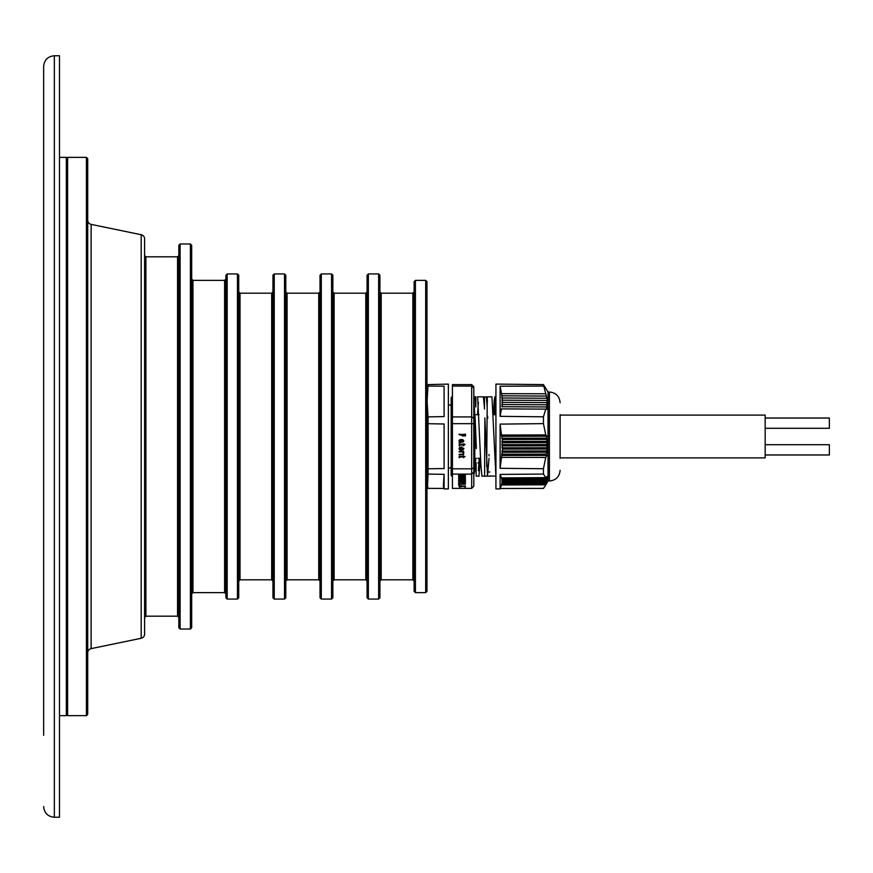 <?xml version="1.0" encoding="UTF-8"?>
<svg xmlns="http://www.w3.org/2000/svg" width="873" height="873" viewBox="0 0 873 873"><rect width="100%" height="100%" fill="white"/><g stroke="black" fill="none" stroke-linecap="round" stroke-linejoin="round"><path stroke-width="1.31" d="M141.197 234.728A4.278 4.278 0 0 1 144.612 238.907L144.612 634.093A4.278 4.278 0 0 1 141.197 638.272L141.197 234.728L91.13 224.372A4.278 4.278 0 0 1 87.715 220.182M141.197 638.272L91.13 648.628A4.278 4.278 0 0 0 87.715 652.818M66.326 714.365L67.603 715.642L86.427 715.642L86.427 157.358L87.715 158.635L87.715 714.365L86.427 715.642M66.326 158.635L67.603 157.358L67.603 715.642M426.973 281.63L426.973 591.37L425.686 592.647L425.686 280.353L426.973 281.63M415.417 592.647L414.129 591.37L414.129 281.63L415.417 280.353L415.417 592.647L425.686 592.647M379.908 275.213L379.908 597.787L378.631 599.064L378.631 273.936L379.908 275.213M368.362 599.064L367.075 597.787L367.075 275.213L368.362 273.936L368.362 599.064L378.631 599.064M227.176 599.064L225.9 597.787L225.9 275.213L227.176 273.936L227.176 599.064L237.445 599.064L237.445 273.936L238.733 275.213L238.733 597.787L237.445 599.064M191.678 245.269L191.678 627.731L190.39 629.018L190.39 243.982L191.678 245.269M180.122 629.018L178.834 627.731L178.834 245.269L180.122 243.982L180.122 629.018L190.39 629.018M144.612 255.538L145.9 256.815L145.9 616.185L144.612 617.462M145.9 616.185L177.557 616.185L177.557 256.815L178.834 255.538M177.557 616.185L178.834 617.462M191.678 279.065L192.955 280.353L192.955 592.647L191.678 593.935M192.955 592.647L224.612 592.647L224.612 280.353L225.9 279.065M224.612 592.647L225.9 593.935M238.733 291.898L240.02 293.186L240.02 579.814L238.733 581.102M240.02 579.814L271.678 579.814L271.678 293.186L272.954 291.898M271.678 579.814L272.954 581.102M274.242 599.064L272.954 597.787L272.954 275.213L274.242 273.936L274.242 599.064L284.511 599.064L284.511 273.936L285.787 275.213L285.787 597.787L284.511 599.064M285.787 291.898L287.075 293.186L287.075 579.814L285.787 581.102M287.075 579.814L318.732 579.814L318.732 293.186L320.02 291.898M318.732 579.814L320.02 581.102M321.297 599.064L320.02 597.787L320.02 275.213L321.297 273.936L321.297 599.064L331.565 599.064L331.565 273.936L332.853 275.213L332.853 597.787L331.565 599.064M332.853 291.898L334.13 293.186L334.13 579.814L332.853 581.102M334.13 579.814L365.787 579.814L365.787 293.186L367.075 291.898M365.787 579.814L367.075 581.102M379.908 291.898L381.195 293.186L381.195 579.814L379.908 581.102M381.195 579.814L412.853 579.814L412.853 293.186L414.129 291.898M412.853 579.814L414.129 581.102M67.603 157.358L86.427 157.358M415.417 280.353L425.686 280.353M381.195 293.186L412.853 293.186M368.362 273.936L378.631 273.936M334.13 293.186L365.787 293.186M321.297 273.936L331.565 273.936M287.075 293.186L318.732 293.186M274.242 273.936L284.511 273.936M240.02 293.186L271.678 293.186M227.176 273.936L237.445 273.936M192.955 280.353L224.612 280.353M180.122 243.982L190.39 243.982M145.9 256.815L177.557 256.815M43.65 581.953L43.65 698.946M43.65 735.306L43.65 66.446C44.283 59.942 47.851 56.385 54.344 55.752L54.344 817.248C47.851 816.615 44.283 813.058 43.65 806.554M59.484 715.642L66.326 715.642L66.326 157.358L59.484 157.358M54.344 817.248L59.484 817.248L59.484 55.752L54.344 55.752M43.65 148.912L43.65 174.054M765.174 428.294L829.35 428.294L829.35 418.036M829.35 454.964L829.35 444.706L765.174 444.706M560.106 415.111L765.174 415.111L765.174 457.889L560.106 457.889M444.095 488.902L443.364 486.141L444.095 474.323L444.095 488.902L448.362 488.902L448.362 384.098L428.043 384.611L427.104 401.504L428.043 416.901L444.095 416.596L444.095 386.172L428.043 386.084M428.043 416.901L428.043 423.689L444.095 424.005L444.095 468.539L444.095 424.005M444.095 474.323L428.043 474.104L428.043 468.79L444.095 468.539M426.973 482.802L428.043 488.389L444.095 488.433M444.095 386.172L444.095 416.596M427.53 485.999L428.043 474.104M428.043 468.79L428.043 423.689M560.106 458.314L560.106 420.273M560.106 414.686L560.106 446.976M549.412 480.99L549.412 392.01L548.026 392.01L548.026 480.99L549.412 480.99C555.905 480.357 559.473 476.789 560.106 470.296M548.026 480.99L545.123 486.021L547.273 481.623L546.443 482.671L547.469 480.597L546.574 481.645L547.535 479.583L546.574 480.63L547.469 478.568L546.443 479.615L546.935 476.538L545.745 477.64L543.453 474.061L543.453 468.725L545.745 457.419L546.935 455.4L546.182 454.135L547.273 452.203L546.443 450.937L547.469 449.006L546.574 447.751L547.535 445.819L546.574 444.553L547.469 442.622L546.443 441.367L547.273 439.435L546.182 438.17L546.935 436.238L545.745 434.929L543.453 423.623L543.453 416.814L545.745 409.121L546.935 409.262L546.182 406.949L547.273 407.08L546.443 404.777L547.469 404.908L546.574 402.606L547.535 402.737L546.574 400.423L547.469 400.554L543.453 384.6L548.026 392.01M545.123 486.021L543.453 488.4L500.109 488.476M543.453 384.6L495.929 384.098L495.929 488.902L500.109 488.902L500.109 474.421L501.484 477.891L545.745 477.64M543.453 474.061L500.109 474.421M545.745 457.419L501.484 457.376L500.109 468.31L543.453 468.725M500.109 468.31L500.109 424.125L501.484 435.06L545.745 434.929M543.453 423.623L500.109 424.125M545.745 409.121L501.484 408.88L500.109 416.334L543.453 416.814M500.109 416.334L500.109 386.215L501.484 393.668L545.745 393.778M428.043 384.611L426.973 390.198M545.745 484.799L501.484 484.984L500.109 488.902M543.453 386.062L500.109 386.215M546.574 400.423L501.964 400.183L502.564 402.486M546.443 398.252L501.888 398.001L502.521 400.303M501.724 395.829L502.401 398.132M502.182 395.949L501.484 393.668M502.051 482.965L501.724 483.991L546.182 483.686M502.521 480.914L501.888 482.965L546.443 482.671M502.564 479.899L501.964 481.951L546.574 481.645M502.521 478.884L501.964 480.936L546.574 480.63M502.401 477.869L501.888 479.921L546.443 479.615M501.484 457.376L502.521 449.082L501.964 444.619L546.574 444.553M501.484 435.06L502.401 439.501L501.964 444.619M546.935 455.4L502.182 455.466M502.182 436.314L546.935 436.238M546.443 404.777L501.888 404.537L502.401 406.84M546.574 402.606L501.964 402.366L502.521 404.657M495.929 471.9L495.842 476.156L490.364 475.992M495.929 465.822L495.493 470.58M487.189 406.523L486.687 466.553M479.244 458.314L478.393 470.667M475.469 458.314L475.49 462.908L476.276 462.908M477.968 462.908L479.004 462.908M478.382 402.464L477.542 414.686L478.371 402.355M494.642 414.686L495.493 402.322M501.724 478.917L546.182 478.6M546.182 454.135L501.724 454.2M501.724 438.246L546.182 438.17M546.182 406.949L501.724 406.709M501.724 395.818L546.182 396.069M473.864 468.485L474.683 471.627L475.741 458.314M495.929 410.583L494.773 396.833L493.409 414.686L494.194 400.314L494.936 397.193L495.548 403.02M489.033 455.913L488.978 454.495M487.691 418.429L487.603 416.17M495.886 475.196L491.946 396.855L487.221 396.833L487.21 407.025L486.37 397.139L484.439 396.833L484.471 408.946M490.484 476.167L481.929 476.167L480.903 465.385L477.651 396.833L483.391 396.833L484.406 407.004L484.439 396.833M474.716 458.314L474.104 470.58M474.585 471.878L475.185 419.171L473.81 401.056L473.81 407.549M476.342 448.526L475.185 419.171M478.928 475.796L480.466 458.314M484.602 476.167L484.886 417.927L487.505 475.84L489.033 458.314M473.81 400.314L474.825 396.877L475.829 407.036L475.905 396.833L474.825 396.833M494.773 396.833L495.777 396.833L495.766 407.004M476.091 462.908L476.178 476.167L479.124 476.167L476.178 476.167M547.273 452.203L502.401 452.269M502.401 439.501L547.273 439.435M473.81 472.217L473.81 486.196L471.671 488.389L471.671 474.094L473.81 472.217L473.81 467.873L471.671 468.812L471.671 423.678L473.81 423.732L473.81 467.873M473.81 418.178L471.671 416.923L471.671 384.611L473.81 386.804L473.81 423.732M546.443 450.937L501.888 451.014M501.888 441.432L546.443 441.367M452.421 474.094L471.671 474.094L471.671 468.812L452.421 468.812L452.421 488.389L471.671 488.389M452.421 423.678L471.671 423.678L471.671 416.923L452.421 416.923L452.421 468.812M471.671 384.611L452.421 384.611L452.421 386.084L471.671 386.084L473.81 388.005M474.028 466.869L473.81 463.727M547.469 449.006L502.521 449.082M502.521 442.698L547.469 442.622M463.116 479.943L458.827 480.608L460.169 479.506L463.399 479.484L465.451 480.27L463.519 480.936L464.48 480.248L463.574 479.855L461.315 480.947L458.521 480.226M458.598 477.116L463.618 477.116L458.598 476.571L463.618 475.665L458.598 475.294L465.451 475.294L460.093 476.385L465.451 477.487L458.598 477.116L465.44 477.16M462.297 486.141L465.374 485.999L465.374 487.101L462.963 486.206L459.384 487.047L459.045 485.966L460.54 485.748L459.875 486.763L462.297 486.468L461.686 485.781M460.638 485.77L459.493 486.141L459.875 486.763M463.268 486.206L459.384 487.047L459.045 485.966M458.598 482.682L461.239 482.071L458.598 481.012L462.21 481.852L465.451 481.11L463.181 482.071L465.451 483.02L462.243 482.3L458.598 482.693M459.645 485.028L458.598 485.028M465.451 478.841L458.598 478.841L463.618 478.48L462.766 477.989L465.451 478.59M463.618 483.904L462.734 483.38L465.451 484.253L458.598 484.253L463.137 483.664M459.045 440.472L459.242 441.498L461.064 439.403L461.948 442L463.148 441.978L462.374 439.446L463.858 441.16L459.165 443.211L459.82 442.24L459.034 440.647M463.148 441.978L463.225 440.068L463.148 441.651L463.225 440.068L462.374 439.446M459.122 442.72L459.82 442.24L459.242 441.171M461.37 447.172L460.006 447.216L460.584 450.25L459.471 449.682L459.667 447.14L463.869 448.515L463.268 449.835L461.37 450.315L461.37 447.172L459.525 448.351M459.165 434.721L465.516 434.176L465.516 435.998L459.165 434.721M463.759 456.426L465.069 456.426L463.759 456.928L463.759 457.725L463.323 456.928L459.613 456.983L459.165 457.725L459.285 456.557L463.323 456.426L463.323 455.848L463.759 456.426M459.504 457.397L459.285 456.557M463.323 456.928L459.613 456.644L459.514 457.43M465.069 444.499L463.759 444.99L463.759 445.787L463.323 444.99L459.613 445.044L459.165 445.787L459.285 444.63L463.759 443.91L465.069 444.499L463.759 444.99M459.504 445.459L459.285 444.63M463.323 445.787L463.323 444.663L459.613 444.717L459.514 445.492M463.061 454.124C463.661 452.29 462.363 451.57 459.165 451.952L463.759 451.461L463.017 451.941L463.661 452.53L463.225 454.658L459.165 454.822L463.061 454.124L463.388 453.098M463.661 452.53L463.705 454.146L459.165 454.331M452.421 386.084L452.421 416.923M546.574 447.751L501.964 447.816M462.472 479.79L463.574 479.855M464.294 480.03L463.574 479.528M464.48 480.248L464.294 479.703M463.519 480.936L463.432 480.259M465.451 479.932L463.508 480.608M458.598 476.243L463.618 477.116M460.093 476.385L465.451 475.818M463.618 475.665L458.598 475.294M459.384 486.719L459.045 485.639M462.963 486.206L464.327 486.294M465.374 485.999L465.374 486.763L464.327 486.763M462.243 482.3L458.631 482.333M465.44 482.693L462.243 481.961M463.181 482.071L465.451 481.558M460.955 482.005L458.598 481.012M458.598 478.48L465.003 478.502M463.137 477.924L463.618 478.48M458.598 483.904L465.003 483.926M463.858 441.007L459.558 442.884M459.471 449.682L459.056 448.351M460.584 449.759L459.471 449.355M460.006 447.216L459.514 448.187M463.268 449.835L461.37 449.988M463.858 448.34L463.268 449.497M459.165 434.176L461.915 434.721M465.516 434.176L465.516 435.256M465.516 435.354L461.915 435.158M465.069 456.426L463.759 456.928M459.165 457.397L459.285 456.23M459.165 445.459L459.285 444.292M463.661 452.203L463.705 453.818M463.017 451.941L463.759 451.461M463.061 453.796C463.639 451.963 462.341 451.243 459.165 451.625L459.165 451.461M547.535 445.819L502.564 445.885M459.504 480.085L460.224 479.495M459.493 480.215L459.667 479.67L459.504 480.215L461.806 480.499L462.144 479.866L460.868 479.452M459.514 440.57L459.755 439.665L461.326 440.396L461.577 442.218L459.755 439.992L461.391 440.898M461.784 447.172L462.974 449.409L461.784 449.802L461.784 446.834L462.974 449.082M462.974 449.409L463.388 448.296M464.993 434.394L465.014 435.823L462.439 435.998L462.439 434.394L464.993 434.394L465.014 435.649M462.144 480.205L461.795 479.572M461.795 479.91L459.667 479.997M459.755 439.665L459.504 440.407M461.457 441.443L461.577 442.218M462.439 434.721L464.993 434.721M91.13 224.372L91.13 648.628M451.21 407.789L451.166 475.436L452.421 476.713M829.35 454.975L765.174 454.975M829.35 418.025L765.174 418.025M452.421 396.287L451.166 397.564L451.166 475.436M448.362 404.45L451.385 405.65M448.362 468.55L451.385 467.35M495.929 414.686L493.3 414.686M478.993 414.686L476.178 414.686M474.967 414.686L473.81 414.686M495.929 458.314L494.882 458.314M480.587 458.314L477.771 458.314M476.298 458.314L473.81 458.314M549.412 392.01C555.905 392.643 559.473 396.211 560.106 402.704M487.363 472.009L489.851 472.009M474.683 471.627L473.81 474.836M487.505 401.329L487.21 400.238M495.929 400.86L495.766 400.26M487.505 475.84L487.341 475.261M487.221 396.833L486.206 396.833M451.166 405.399L451.21 397.902"/></g></svg>
